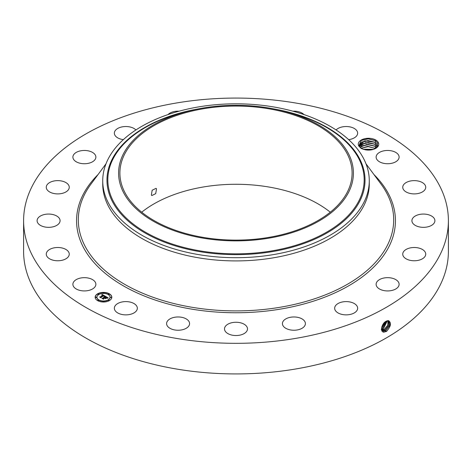 <?xml version="1.0" encoding="UTF-8"?>
<svg xmlns="http://www.w3.org/2000/svg" width="472" height="472" viewBox="0 0 472 472"><rect width="100%" height="100%" fill="white"/><g stroke="black" fill="none" stroke-linecap="round" stroke-linejoin="round"><path stroke-width="0.71" d="M176.203 103.032A212.4 122.626 180 0 1 448.4 220.695A212.4 122.626 180 0 1 295.796 338.365A212.4 122.626 180 0 1 23.6 220.695A212.4 122.626 180 0 1 176.203 103.032M448.4 220.695L448.4 251.305A212.4 122.626 180 0 1 295.796 368.968A212.4 122.626 180 0 1 23.6 251.305L23.6 220.695M386.196 321.22L388.202 320.582C391.677 322.523 391.123 326.128 386.55 331.397L383.901 332.146C379.594 332.105 381.813 323.084 386.19 321.226M141.712 212.199A116.094 67.03 180 0 1 203.314 186.989A116.094 67.03 180 0 1 330.288 212.199M378.343 142.526A10.242 5.912 180 0 1 375.759 148.367A10.242 5.912 180 0 1 365.186 149.777L361.157 148.438L358.838 146.108A10.242 5.912 180 0 1 358.696 145.854A10.242 5.912 180 0 1 365.635 138.514A10.242 5.912 180 0 1 378.343 142.526M73.349 286.168A11.493 6.637 180 0 1 72.889 284.297A11.493 6.637 180 0 1 82.748 277.731A11.493 6.637 180 0 1 95.409 282.427A11.493 6.637 180 0 1 95.875 284.297A11.493 6.637 180 0 1 86.016 290.864A11.493 6.637 180 0 1 73.349 286.168M69.248 254.325A11.493 6.637 180 0 1 57.596 260.768A11.493 6.637 180 0 1 46.268 254.137A11.493 6.637 180 0 1 46.274 253.942A11.493 6.637 180 0 1 57.926 247.499A11.493 6.637 180 0 1 69.254 254.137A11.493 6.637 180 0 1 69.248 254.325M59.413 222.931A11.493 6.637 180 0 1 46.628 227.238A11.493 6.637 180 0 1 37.093 220.695A11.493 6.637 180 0 1 37.76 218.465A11.493 6.637 180 0 1 50.551 214.158A11.493 6.637 180 0 1 60.086 220.695A11.493 6.637 180 0 1 59.413 222.931M66.865 191.313A11.493 6.637 180 0 1 54.05 193.544A11.493 6.637 180 0 1 46.268 187.26A11.493 6.637 180 0 1 48.657 183.207A11.493 6.637 180 0 1 61.472 180.982A11.493 6.637 180 0 1 69.254 187.26A11.493 6.637 180 0 1 66.865 191.313M90.866 162.58A11.493 6.637 180 0 1 79.013 162.97A11.493 6.637 180 0 1 72.889 157.099A11.493 6.637 180 0 1 77.892 151.618A11.493 6.637 180 0 1 89.745 151.229A11.493 6.637 180 0 1 95.875 157.099A11.493 6.637 180 0 1 90.866 162.58M123.351 139.641A11.493 6.637 180 0 1 114.348 133.163A11.493 6.637 180 0 1 122.608 126.791A11.493 6.637 180 0 1 135.906 129.953M168.038 114.566A11.493 6.637 180 0 1 178.416 111.156A11.493 6.637 180 0 1 179.089 111.18M292.911 111.18A11.493 6.637 180 0 1 300.935 112.537A11.493 6.637 180 0 1 303.962 114.566M336.093 129.953A11.493 6.637 180 0 1 355.646 129.416A11.493 6.637 180 0 1 357.652 133.163A11.493 6.637 180 0 1 348.649 139.641M376.591 158.97A11.493 6.637 180 0 1 376.125 157.099A11.493 6.637 180 0 1 385.984 150.533A11.493 6.637 180 0 1 398.651 155.229A11.493 6.637 180 0 1 399.111 157.099A11.493 6.637 180 0 1 389.252 163.666A11.493 6.637 180 0 1 376.591 158.97M402.752 187.071A11.493 6.637 180 0 1 414.404 180.628A11.493 6.637 180 0 1 425.732 187.26A11.493 6.637 180 0 1 425.726 187.455A11.493 6.637 180 0 1 414.074 193.898A11.493 6.637 180 0 1 402.746 187.26A11.493 6.637 180 0 1 402.752 187.071M412.587 218.465A11.493 6.637 180 0 1 425.372 214.158A11.493 6.637 180 0 1 434.907 220.695A11.493 6.637 180 0 1 434.24 222.931A11.493 6.637 180 0 1 421.449 227.238A11.493 6.637 180 0 1 411.914 220.695A11.493 6.637 180 0 1 412.587 218.465M405.135 250.077A11.493 6.637 180 0 1 417.95 247.853A11.493 6.637 180 0 1 425.732 254.137A11.493 6.637 180 0 1 423.343 258.19A11.493 6.637 180 0 1 410.528 260.414A11.493 6.637 180 0 1 402.746 254.137A11.493 6.637 180 0 1 405.135 250.077M381.134 278.816A11.493 6.637 180 0 1 392.987 278.427A11.493 6.637 180 0 1 399.111 284.297A11.493 6.637 180 0 1 394.108 289.778A11.493 6.637 180 0 1 382.255 290.168A11.493 6.637 180 0 1 376.125 284.297A11.493 6.637 180 0 1 381.134 278.816M342.92 301.868A11.493 6.637 180 0 1 357.652 308.234A11.493 6.637 180 0 1 349.392 314.6A11.493 6.637 180 0 1 334.666 308.234A11.493 6.637 180 0 1 342.92 301.868M294.245 316.972A11.493 6.637 180 0 1 305.408 323.603A11.493 6.637 180 0 1 293.584 330.235A11.493 6.637 180 0 1 282.421 323.603A11.493 6.637 180 0 1 294.245 316.972M239.864 322.647A11.493 6.637 180 0 1 247.493 328.901A11.493 6.637 180 0 1 232.135 335.149A11.493 6.637 180 0 1 224.507 328.901A11.493 6.637 180 0 1 239.864 322.647M185.107 318.346A11.493 6.637 180 0 1 189.579 323.603A11.493 6.637 180 0 1 183.16 329.556A11.493 6.637 180 0 1 171.065 328.86A11.493 6.637 180 0 1 166.592 323.603A11.493 6.637 180 0 1 173.017 317.65A11.493 6.637 180 0 1 185.107 318.346M135.334 304.487A11.493 6.637 180 0 1 137.334 308.234A11.493 6.637 180 0 1 129.239 314.576A11.493 6.637 180 0 1 116.354 311.98A11.493 6.637 180 0 1 114.348 308.234A11.493 6.637 180 0 1 122.449 301.891A11.493 6.637 180 0 1 135.334 304.487M97.592 293.808A8.331 4.808 180 0 1 106.666 292.764A8.331 4.808 180 0 1 111.811 297.207A8.331 4.808 180 0 1 109.368 300.611A8.331 4.808 180 0 1 100.294 301.649A8.331 4.808 180 0 1 95.149 297.207A8.331 4.808 180 0 1 97.592 293.808M381.518 328.907L382.403 328.536L386.651 320.989L382.426 328.547L381.518 328.925L382.68 330.801L383.73 331.137L385.789 330.612L389.813 325.456L388.987 320.854L386.845 320.907M268.686 237.404A116.094 67.03 180 0 1 119.906 173.088A116.094 67.03 180 0 1 203.314 108.772A116.094 67.03 180 0 1 352.094 173.088A116.094 67.03 180 0 1 268.686 237.404M151.364 195.083L151.854 195.561L155.695 193.65L156.533 188.835L156.02 188.346L152.161 190.245L151.364 195.083M375.47 148.532L377.765 143.116L375.146 140.479L368.113 138.774L361.151 140.42L358.838 146.108M111.805 297.307A8.331 4.808 0 0 0 106.584 292.947A8.331 4.808 0 0 0 97.592 294.009A8.331 4.808 0 0 0 95.155 297.307M382.668 330.795L383.707 331.126L385.772 330.601L389.789 325.456L388.981 320.848M348.661 192.175A117.41 67.785 0 0 0 281.595 110.625A117.41 67.785 0 0 0 190.405 110.625A117.41 67.785 0 0 0 123.34 154.008A117.41 67.785 0 0 0 202.948 238.136A117.41 67.785 0 0 0 348.661 192.175M361.328 148.527L359.652 146.804L359.281 145.388L364.944 140.833L375.022 142.326L377.388 144.768L377.753 146.137L377.388 144.798L374.797 142.22L368.06 140.556L361.711 142.042L359.281 145.4M369.269 180.752L369.269 183.968A133.269 76.942 180 0 1 273.518 257.8A133.269 76.942 180 0 1 102.731 183.968L102.731 180.752A133.269 76.942 0 0 0 273.518 254.585A133.269 76.942 180 0 0 363.882 202.417A133.269 76.942 0 0 0 369.269 180.752A133.269 76.942 0 0 0 198.482 106.926A133.269 76.942 180 0 0 108.117 159.093A133.269 76.942 0 0 0 102.731 180.752M96.919 297.307A6.561 3.788 0 0 0 96.919 297.413A6.561 3.788 0 0 0 100.967 300.912A6.561 3.788 0 0 0 108.117 300.092A6.561 3.788 0 0 0 110.041 297.413A6.561 3.788 0 0 0 110.041 297.307M108.271 294.268L109.103 294.575L109.221 294.268M108.271 300.351L109.103 300.658L109.221 300.351M110.454 297.307L111.28 297.62L111.398 297.307M97.739 300.351L98.571 300.658L98.689 300.351M103.008 301.608L103.834 301.915L103.952 301.608M97.739 294.268L98.571 294.575L98.689 294.268M103.008 293.012L103.834 293.318L103.952 293.012M95.562 297.307L96.388 297.62L96.506 297.307M384.945 330.099L388.81 325.373L388.527 320.683L388.786 325.373L384.928 330.087L382.285 330.483L384.945 330.099L385.335 331.096M108.117 299.885A6.561 3.788 180 0 1 100.967 300.705A6.561 3.788 180 0 1 96.919 297.207A6.561 3.788 180 0 1 98.837 294.528A6.561 3.788 180 0 1 105.993 293.708A6.561 3.788 180 0 1 110.041 297.207A6.561 3.788 180 0 1 108.117 299.885M109.103 294.375L108.241 294.168L109.103 294.375M109.103 300.452L108.241 300.245L109.103 300.452M111.28 297.413L110.418 297.207L111.28 297.413M98.571 300.452L97.71 300.245L98.571 300.452M103.834 301.714L102.973 301.508L103.834 301.714M97.857 293.962L98.719 294.168L97.857 293.962M103.12 292.705L103.987 292.911L103.12 292.705M95.674 297L96.536 297.207L95.674 297M105.244 296.192L104.088 296.428L104.265 295.968L103.734 295.59L100.937 297.519L99.763 296.841L100.424 296.876L102.984 295.395L101.757 295.224L103.179 295.283L101.71 295.1L102.135 294.428L105.244 296.192M105.244 296.381L104.076 296.546L105.244 296.381M104.153 296.215L103.704 295.814L101.114 297.307L101.037 297.82L99.722 297.059L100.967 297.696L101.014 297.272L103.698 295.726L104.165 296.044M105.48 296.327L108.153 297.873L106.955 298.074L107.061 297.584L106.129 296.947L104.926 297.643L106.147 297.124L106.955 297.891L106.141 297.201L105.144 297.773L106.383 297.985L105.303 298.605L104.707 297.767L103.403 298.9L102.141 298.174L102.896 298.221L104.005 297.584L103.51 297.407L104.194 297.472L103.533 297.266L104.412 297.348L105.498 296.723L105.48 296.327M108.188 298.074L106.92 298.21L108.188 298.021M106.477 298.145L105.339 298.723L106.454 298.086M105.238 298.328L104.713 298.021L103.61 298.658L103.504 299.242L102.011 298.381L103.427 299.118L104.719 297.944L105.238 298.245M359.452 146.361L365.741 142.632L375.022 144.267L377.405 146.745L374.797 144.161L368.113 142.503L361.711 143.984L359.457 146.373M104.967 296.239L102.135 294.628L101.899 295.018M102.984 295.395L100.147 297.065M100.925 297.507L100.914 297.183M107.846 297.897L105.486 296.534M105.498 296.723L104.023 297.513M104.005 297.584L102.542 298.404M106.017 298.192L105.144 297.773M103.586 298.805L103.451 299.213M384.108 329.58L381.966 330.087L384.084 329.568L387.76 325.291L387.978 320.636L387.783 325.296L384.108 329.58L384.497 330.583M360 147.329L366.697 144.467L375.022 146.214L376.68 147.594M376.668 147.606L374.797 146.108L368.113 144.444L361.711 145.925L360.012 147.347M387.382 320.724L383.264 329.067L381.24 329.58L383.246 329.055L387.364 320.73M361.009 148.302L367.712 146.361L375.535 148.497M375.505 148.509L368.113 146.391L361.027 148.32M373.535 149.341L362.921 149.199M373.494 149.353L362.962 149.217M381.582 328.011L385.789 321.456M381.972 329.031L381.582 328.034L385.813 321.444M381.872 326.73L384.704 322.287M381.883 326.689L384.668 322.317M363.21 149.294L373.263 149.429M361.322 148.108L368.166 146.674L375.187 148.285M361.322 146.167L368.166 144.727L375.187 146.344M361.322 144.22L368.166 142.786L375.187 144.403M361.322 142.279L368.166 140.839L375.187 142.455M361.015 140.497L368.237 138.898L375.623 140.75M373.948 174.546A159.436 92.052 180 0 1 280.887 309.024A159.436 92.052 180 0 1 110.584 277.536A159.436 92.052 180 0 1 98.052 174.546M385.789 330.612L386.179 331.615M365.989 163.79L381.016 184.098A157.689 91.043 180 0 1 280.397 307.213A157.689 91.043 180 0 1 118.106 280.315A157.689 91.043 180 0 1 90.984 184.098L106.011 163.79M383.73 331.137L383.795 332.229M190.405 110.625L186.222 111.646A128.177 74.004 0 0 0 113.009 159.005A128.177 74.004 0 0 0 199.916 250.844A128.177 74.004 0 0 0 358.991 200.671A128.177 74.004 0 0 0 285.778 111.646L281.595 110.625M382.898 330.618L382.922 330.931M198.098 108.938A129.033 74.493 0 0 0 112.188 159.17A129.033 74.493 0 0 0 199.674 251.629A129.033 74.493 0 0 0 359.811 201.119A129.033 74.493 0 0 0 273.902 108.938M383.264 329.067L383.653 330.064M382.426 328.547L382.816 329.55M375.022 148.155L375.883 146.739M375.022 146.214L375.883 144.798M375.022 144.267L375.883 142.851M375.022 142.326L375.883 140.91"/></g></svg>

